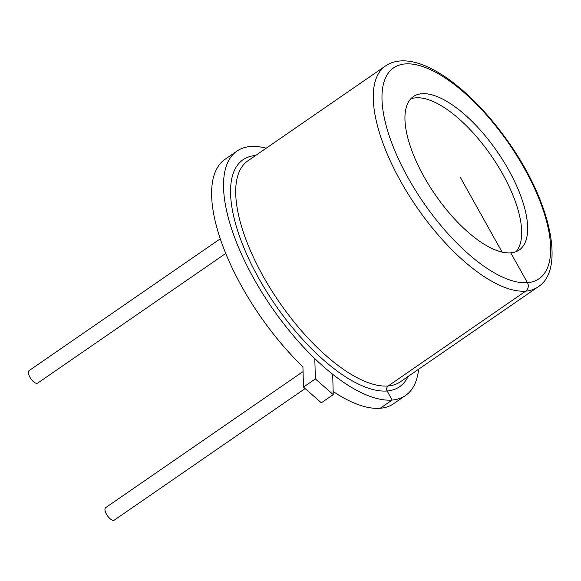 <?xml version="1.0" encoding="UTF-8"?>
<svg xmlns="http://www.w3.org/2000/svg" width="581" height="581" viewBox="0 0 581 581"><rect width="100%" height="100%" fill="white"/><g stroke="black" fill="none" stroke-linecap="round" stroke-linejoin="round"><path stroke-width="0.87" d="M510.764 252.866A93.178 37.75 55.4 0 0 519.189 250.004A93.178 37.75 55.4 0 0 497.372 151.859A93.178 37.75 55.4 0 0 413.403 96.577A93.178 37.75 55.4 0 0 429.388 185.826A93.178 37.75 55.4 0 0 510.764 252.866L527.425 282.671A6.159 5.483 85.3 0 1 525.732 291.125A134.24 54.389 55.4 0 0 537.861 286.999C565.393 270.347 551.253 203.335 509.74 143.957C491.555 117.711 471.997 96.729 451.081 81.013C441.85 74.179 433.012 69.037 424.573 65.588C416.991 62.501 409.983 60.925 403.548 60.845C396.54 60.794 390.512 62.501 385.464 65.965A134.24 54.389 55.4 0 0 408.487 194.548A134.24 54.389 55.4 0 0 525.732 291.125L388.166 385.973A134.24 54.389 55.4 0 0 400.294 381.855L537.861 286.999M266.214 148.191A148.453 60.148 55.4 0 0 237.004 151.067A148.453 60.148 55.4 0 0 262.467 293.26A148.453 60.148 55.4 0 0 392.124 400.062A148.453 60.148 55.4 0 0 405.545 395.501A148.453 60.148 55.4 0 0 418.618 369.218M333.153 391.507A148.453 60.148 55.4 0 0 380.235 408.254A148.453 60.148 55.4 0 0 393.657 403.701L405.545 395.501M237.004 151.067L225.116 159.259A148.453 60.148 55.4 0 0 302.926 366.814L303.471 387.113L315.36 378.921L314.815 358.615M302.926 366.814L303.471 387.113L321.351 402.8L333.24 394.601L315.36 378.921M332.695 374.302L333.24 394.601M515.964 251.704A93.178 37.75 55.4 0 0 491.417 155.969A93.178 37.75 55.4 0 0 410.673 98.988M303.057 371.549L105.633 507.671A7.582 3.072 55.4 0 0 107.405 515.659A7.582 3.072 55.4 0 0 114.239 520.155L305.105 388.551M220.301 238.784L29.05 370.649A7.582 3.072 55.4 0 0 30.822 378.63A7.582 3.072 55.4 0 0 37.656 383.126L225.769 253.425M460.341 177.394L502.1 252.118M380.235 408.254L392.124 400.062L387.142 390.977A3.66 3.261 85.3 0 1 388.166 385.973A134.24 54.389 55.4 0 1 270.92 289.403A134.24 54.389 55.4 0 1 247.898 160.821L385.464 65.965M321.351 402.8L303.471 387.113M527.425 282.671A128.081 51.891 55.4 0 0 486.036 114.45A128.081 51.891 55.4 0 0 385.428 122.751A128.081 51.891 55.4 0 0 527.425 282.671M255.625 155.49A137.871 55.856 55.4 0 0 258.763 278.306A137.871 55.856 55.4 0 0 387.142 390.977A137.871 55.856 55.4 0 0 408.029 376.524"/></g></svg>
